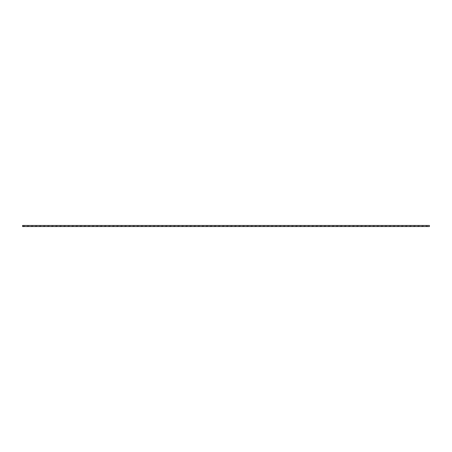 <?xml version="1.0" encoding="UTF-8"?>
<svg xmlns="http://www.w3.org/2000/svg" width="452" height="452" viewBox="0 0 452 452"><rect width="100%" height="100%" fill="white"/><g stroke="black" fill="none" stroke-linecap="round" stroke-linejoin="round"><path stroke-width="0.68" d="M24.634 226.542L22.6 226.542L22.6 225.458L429.4 225.458L429.4 226.542L426.01 226.542M28.702 226.542L25.312 226.542A3.526 3.526 0 0 0 22.6 226.542L23.278 226.542M32.77 226.542L29.38 226.542A3.526 3.526 0 0 0 26.668 226.542L27.346 226.542M36.838 226.542L33.448 226.542A3.526 3.526 0 0 0 30.736 226.542L31.414 226.542M40.906 226.542L37.516 226.542A3.526 3.526 0 0 0 34.804 226.542L35.482 226.542M44.974 226.542L41.584 226.542A3.526 3.526 0 0 0 38.872 226.542L39.55 226.542M49.042 226.542L45.652 226.542A3.526 3.526 0 0 0 42.94 226.542L43.618 226.542M53.11 226.542L49.72 226.542A3.526 3.526 0 0 0 47.008 226.542L47.686 226.542M57.178 226.542L53.788 226.542A3.526 3.526 0 0 0 51.076 226.542L51.754 226.542M61.246 226.542L57.856 226.542A3.526 3.526 0 0 0 55.144 226.542L55.822 226.542M65.314 226.542L61.924 226.542A3.526 3.526 0 0 0 59.212 226.542L59.89 226.542M69.382 226.542L65.992 226.542A3.526 3.526 0 0 0 63.28 226.542L63.958 226.542M73.45 226.542L70.06 226.542A3.526 3.526 0 0 0 67.348 226.542L68.026 226.542M77.518 226.542L74.128 226.542A3.526 3.526 0 0 0 71.416 226.542L72.094 226.542M81.586 226.542L78.196 226.542A3.526 3.526 0 0 0 75.484 226.542L76.162 226.542M85.654 226.542L82.264 226.542A3.526 3.526 0 0 0 79.552 226.542L80.23 226.542M89.722 226.542L86.332 226.542A3.526 3.526 0 0 0 83.62 226.542L84.298 226.542M93.79 226.542L90.4 226.542A3.526 3.526 0 0 0 87.688 226.542L88.366 226.542M97.858 226.542L94.468 226.542A3.526 3.526 0 0 0 91.756 226.542L92.434 226.542M101.926 226.542L98.536 226.542A3.526 3.526 0 0 0 95.824 226.542L96.502 226.542M105.994 226.542L102.604 226.542A3.526 3.526 0 0 0 99.892 226.542L100.57 226.542M110.062 226.542L106.672 226.542A3.526 3.526 0 0 0 103.96 226.542L104.638 226.542M114.13 226.542L110.74 226.542A3.526 3.526 0 0 0 108.028 226.542L108.706 226.542M118.198 226.542L114.808 226.542A3.526 3.526 0 0 0 112.096 226.542L112.774 226.542M122.266 226.542L118.876 226.542A3.526 3.526 0 0 0 116.164 226.542L116.842 226.542M126.334 226.542L122.944 226.542A3.526 3.526 0 0 0 120.232 226.542L120.91 226.542M130.402 226.542L127.012 226.542A3.526 3.526 0 0 0 124.3 226.542L124.978 226.542M134.47 226.542L131.08 226.542A3.526 3.526 0 0 0 128.368 226.542L129.046 226.542M138.538 226.542L135.148 226.542A3.526 3.526 0 0 0 132.436 226.542L133.114 226.542M142.606 226.542L139.216 226.542A3.526 3.526 0 0 0 136.504 226.542L137.182 226.542M146.674 226.542L143.284 226.542A3.526 3.526 0 0 0 140.572 226.542L141.25 226.542M150.742 226.542L147.352 226.542A3.526 3.526 0 0 0 144.64 226.542L145.318 226.542M154.81 226.542L151.42 226.542A3.526 3.526 0 0 0 148.708 226.542L149.386 226.542M158.878 226.542L155.488 226.542A3.526 3.526 0 0 0 152.776 226.542L153.454 226.542M162.946 226.542L159.556 226.542A3.526 3.526 0 0 0 156.844 226.542L157.522 226.542M167.014 226.542L163.624 226.542A3.526 3.526 0 0 0 160.912 226.542L161.59 226.542M171.082 226.542L167.692 226.542A3.526 3.526 0 0 0 164.98 226.542L165.658 226.542M175.15 226.542L171.76 226.542A3.526 3.526 0 0 0 169.048 226.542L169.726 226.542M179.218 226.542L175.828 226.542A3.526 3.526 0 0 0 173.116 226.542L173.794 226.542M183.286 226.542L179.896 226.542A3.526 3.526 0 0 0 177.184 226.542L177.862 226.542M187.354 226.542L183.964 226.542A3.526 3.526 0 0 0 181.252 226.542L181.93 226.542M191.422 226.542L188.032 226.542A3.526 3.526 0 0 0 185.32 226.542L185.998 226.542M195.49 226.542L192.1 226.542A3.526 3.526 0 0 0 189.388 226.542L190.066 226.542M199.558 226.542L196.168 226.542A3.526 3.526 0 0 0 193.456 226.542L194.134 226.542M203.626 226.542L200.236 226.542A3.526 3.526 0 0 0 197.524 226.542L198.202 226.542M207.694 226.542L204.304 226.542A3.526 3.526 0 0 0 201.592 226.542L202.27 226.542M211.762 226.542L208.372 226.542A3.526 3.526 0 0 0 205.66 226.542L206.338 226.542M215.83 226.542L212.44 226.542A3.526 3.526 0 0 0 209.728 226.542L210.406 226.542M219.898 226.542L216.508 226.542A3.526 3.526 0 0 0 213.796 226.542L214.474 226.542M223.966 226.542L220.576 226.542A3.526 3.526 0 0 0 217.864 226.542L218.542 226.542M228.034 226.542L224.644 226.542A3.526 3.526 0 0 0 221.932 226.542L222.61 226.542M232.102 226.542L228.712 226.542A3.526 3.526 0 0 0 226 226.542L226.678 226.542M236.17 226.542L232.78 226.542A3.526 3.526 0 0 0 230.068 226.542L230.746 226.542M240.238 226.542L236.848 226.542A3.526 3.526 0 0 0 234.136 226.542L234.814 226.542M244.306 226.542L240.916 226.542A3.526 3.526 0 0 0 238.204 226.542L238.882 226.542M248.374 226.542L244.984 226.542A3.526 3.526 0 0 0 242.272 226.542L242.95 226.542M252.442 226.542L249.052 226.542A3.526 3.526 0 0 0 246.34 226.542L247.018 226.542M256.51 226.542L253.12 226.542A3.526 3.526 0 0 0 250.408 226.542L251.086 226.542M260.578 226.542L257.188 226.542A3.526 3.526 0 0 0 254.476 226.542L255.154 226.542M264.646 226.542L261.256 226.542A3.526 3.526 0 0 0 258.544 226.542L259.222 226.542M268.714 226.542L265.324 226.542A3.526 3.526 0 0 0 262.612 226.542L263.29 226.542M272.782 226.542L269.392 226.542A3.526 3.526 0 0 0 266.68 226.542L267.358 226.542M276.85 226.542L273.46 226.542A3.526 3.526 0 0 0 270.748 226.542L271.426 226.542M280.918 226.542L277.528 226.542A3.526 3.526 0 0 0 274.816 226.542L275.494 226.542M284.986 226.542L281.596 226.542A3.526 3.526 0 0 0 278.884 226.542L279.562 226.542M289.054 226.542L285.664 226.542A3.526 3.526 0 0 0 282.952 226.542L283.63 226.542M293.122 226.542L289.732 226.542A3.526 3.526 0 0 0 287.02 226.542L287.698 226.542M297.19 226.542L293.8 226.542A3.526 3.526 0 0 0 291.088 226.542L291.766 226.542M301.258 226.542L297.868 226.542A3.526 3.526 0 0 0 295.156 226.542L295.834 226.542M305.326 226.542L301.936 226.542A3.526 3.526 0 0 0 299.224 226.542L299.902 226.542M309.394 226.542L306.004 226.542A3.526 3.526 0 0 0 303.292 226.542L303.97 226.542M313.462 226.542L310.072 226.542A3.526 3.526 0 0 0 307.36 226.542L308.038 226.542M317.53 226.542L314.14 226.542A3.526 3.526 0 0 0 311.428 226.542L312.106 226.542M321.598 226.542L318.208 226.542A3.526 3.526 0 0 0 315.496 226.542L316.174 226.542M325.666 226.542L322.276 226.542A3.526 3.526 0 0 0 319.564 226.542L320.242 226.542M329.734 226.542L326.344 226.542A3.526 3.526 0 0 0 323.632 226.542L324.31 226.542M333.802 226.542L330.412 226.542A3.526 3.526 0 0 0 327.7 226.542L328.378 226.542M337.87 226.542L334.48 226.542A3.526 3.526 0 0 0 331.768 226.542L332.446 226.542M341.938 226.542L338.548 226.542A3.526 3.526 0 0 0 335.836 226.542L336.514 226.542M346.006 226.542L342.616 226.542A3.526 3.526 0 0 0 339.904 226.542L340.582 226.542M350.074 226.542L346.684 226.542A3.526 3.526 0 0 0 343.972 226.542L344.65 226.542M354.142 226.542L350.752 226.542A3.526 3.526 0 0 0 348.04 226.542L348.718 226.542M358.21 226.542L354.82 226.542A3.526 3.526 0 0 0 352.108 226.542L352.786 226.542M362.278 226.542L358.888 226.542A3.526 3.526 0 0 0 356.176 226.542L356.854 226.542M366.346 226.542L362.956 226.542A3.526 3.526 0 0 0 360.244 226.542L360.922 226.542M370.414 226.542L367.024 226.542A3.526 3.526 0 0 0 364.312 226.542L364.99 226.542M374.482 226.542L371.092 226.542A3.526 3.526 0 0 0 368.38 226.542L369.058 226.542M378.55 226.542L375.16 226.542A3.526 3.526 0 0 0 372.448 226.542L373.126 226.542M382.618 226.542L379.228 226.542A3.526 3.526 0 0 0 376.516 226.542L377.194 226.542M386.686 226.542L383.296 226.542A3.526 3.526 0 0 0 380.584 226.542L381.262 226.542M390.754 226.542L387.364 226.542A3.526 3.526 0 0 0 384.652 226.542L385.33 226.542M394.822 226.542L391.432 226.542A3.526 3.526 0 0 0 388.72 226.542L389.398 226.542M398.89 226.542L395.5 226.542A3.526 3.526 0 0 0 392.788 226.542L393.466 226.542M402.958 226.542L399.568 226.542A3.526 3.526 0 0 0 396.856 226.542L397.534 226.542M407.026 226.542L403.636 226.542A3.526 3.526 0 0 0 400.924 226.542L401.602 226.542M411.094 226.542L407.704 226.542A3.526 3.526 0 0 0 404.992 226.542L405.67 226.542M415.162 226.542L411.772 226.542A3.526 3.526 0 0 0 409.06 226.542L409.738 226.542M419.23 226.542L415.84 226.542A3.526 3.526 0 0 0 413.128 226.542L413.806 226.542M423.298 226.542L419.908 226.542A3.526 3.526 0 0 0 417.196 226.542L417.874 226.542M427.366 226.542L428.044 226.542A3.526 3.526 0 0 0 425.332 226.542L423.976 226.542A3.526 3.526 0 0 0 421.264 226.542L421.942 226.542"/></g></svg>
